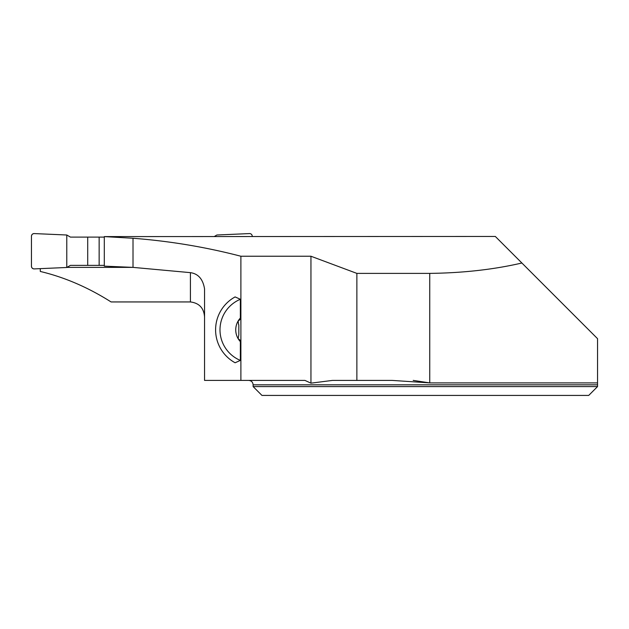 <?xml version="1.0" encoding="UTF-8"?>
<svg xmlns="http://www.w3.org/2000/svg" width="629" height="629" viewBox="0 0 629 629"><rect width="100%" height="100%" fill="white"/><g stroke="black" fill="none" stroke-linecap="round" stroke-linejoin="round"><path stroke-width="0.94" d="M413.206 380.403L429.749 382.896L429.749 273.387C463.156 272.978 493.867 269.519 521.889 263.008L597.55 338.677L597.55 384.822L597.55 382.896L429.749 382.896L392.024 380.403L356.871 380.403L356.871 273.387L310.946 256.239L240.891 256.239L240.891 380.403L304.939 380.403L310.946 383.155L310.946 256.239M253.117 386.583L253.117 384.822L597.55 384.822L597.55 386.583L588.72 395.421L261.955 395.421L253.117 386.583L597.55 386.583L588.72 395.421M356.871 380.403L332.529 380.403L310.946 383.155M522.416 263.543L495.322 236.449L104.304 236.598L133.01 238.257C169.72 241.08 205.683 247.071 240.891 256.239M429.749 273.387L356.871 273.387M104.304 236.598L104.304 266.146L133.01 267.38L190.414 272.648C198.269 273.749 202.978 279.174 204.551 288.915L204.551 380.403L240.891 380.403M66.957 267.38L132.971 267.38M40.28 268.638L40.28 271.453C64.512 277.232 88.107 287.39 111.074 301.944L190.414 301.944C199.204 303.052 203.922 308.076 204.551 317.016M240.364 341.657L240.364 360.409L235.104 362.768A37.536 37.536 0 0 1 235.104 296.919L240.364 299.278L240.364 318.03A17.384 17.384 0 0 0 240.364 341.657L239.877 339.974L238.124 338.638L238.823 334.848L238.823 324.839M238.603 324.611L238.124 321.049L239.877 319.713L240.364 318.03M237.833 321.726L238.226 320.892M238.179 338.724L237.833 337.97M133.01 267.38L133.01 238.257M240.364 360.409A33.117 33.117 0 0 1 240.364 299.278M104.304 265.375L70.424 265.375L66.776 267.482L34.218 268.905A2.65 2.65 0 0 1 31.45 266.256L31.45 236.229A2.65 2.65 0 0 1 34.218 233.579L66.776 235.002L70.424 237.109L104.304 237.109M252.237 236.449L252.237 236.229A2.65 2.65 0 0 0 249.469 233.579L216.911 235.002L214.41 236.449M99.146 237.109L99.146 265.375M87.706 237.109L87.706 265.375M66.776 235.002L34.218 233.579C32.559 233.697 31.639 234.578 31.45 236.229L31.45 266.256C31.639 267.907 32.559 268.787 34.218 268.905L66.776 267.482L66.776 235.002L66.776 267.482M190.414 301.944L190.414 272.648M253.117 384.822C252.858 382.141 251.388 380.663 248.707 380.403"/></g></svg>
